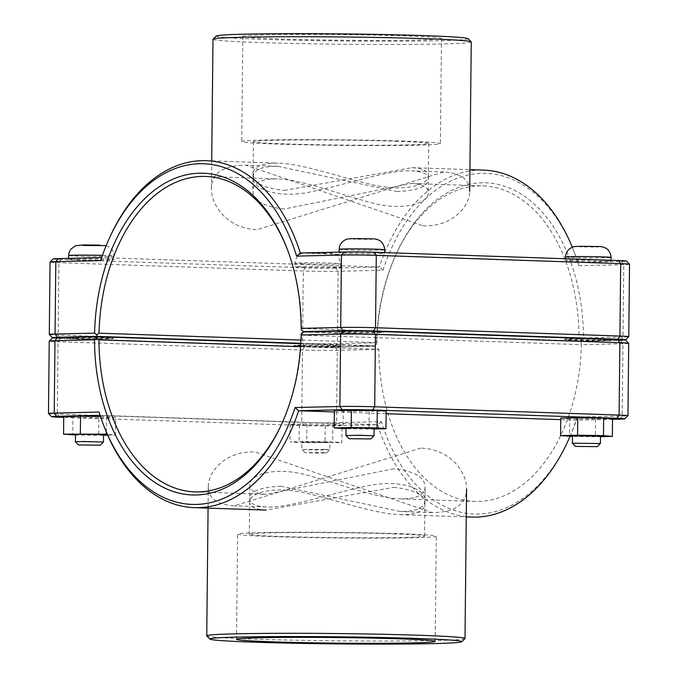 <?xml version="1.0" encoding="UTF-8"?>
<svg xmlns="http://www.w3.org/2000/svg" width="678" height="678" viewBox="0 0 678 678"><rect width="100%" height="100%" fill="white"/><g stroke="black" fill="none" stroke-linecap="round" stroke-linejoin="round"><path stroke-width="0.51" stroke-dasharray="3.39 2.54" d="M284.099 209.036C263.454 206.621 253.047 200.476 252.877 190.603C253.292 182.746 261.428 178.839 277.294 178.89C300.837 179.416 335.432 192.959 366.323 201.341C402.715 212.714 429.013 202.934 428.208 192.433C428.182 187.179 422.589 184.187 411.436 183.458L284.099 209.036M284.294 190.433L411.936 167.686C422.86 168.364 428.335 171.026 428.377 175.661C429.132 185.018 402.893 193.298 366.578 183.28C335.754 175.865 301.303 163.678 277.861 163.127C261.776 163.025 253.504 166.593 253.055 173.831C253.275 182.746 263.683 188.281 284.294 190.433M602.106 339.093A22.798 0.644 0.6 0 1 610.268 339.67A22.798 0.644 0.6 0 1 587.47 340.068A22.798 0.644 0.6 0 1 564.689 339.195A22.798 0.644 0.6 0 1 577.834 338.746A22.798 0.644 0.6 0 1 602.106 339.093M602.106 339.441A22.798 0.644 -179.4 0 0 577.834 339.102A22.798 0.644 -179.4 0 0 564.681 339.542A22.798 0.644 -179.4 0 0 587.47 340.424A22.798 0.644 -179.4 0 0 610.268 340.017A22.798 0.644 -179.4 0 0 602.106 339.441M602.937 260.403A22.798 0.644 -179.4 0 0 578.665 260.055A22.798 0.644 -179.4 0 0 565.511 260.505A22.798 0.644 -179.4 0 0 588.292 261.377A22.798 0.644 -179.4 0 0 611.098 260.979A22.798 0.644 -179.4 0 0 602.937 260.403M600.411 443.514L572.368 443.226M572.444 435.852L600.496 436.149M612.548 418.877L569.647 418.86L569.461 436.386M595.547 419.258L595.36 436.785L572.435 436.429M600.488 436.674L595.36 436.785M569.647 418.86L560.748 418.072M302.286 346.026A22.798 0.644 0.6 0 1 294.125 345.449A22.798 0.644 0.6 0 1 316.923 345.043A22.798 0.644 0.6 0 1 339.703 345.924A22.798 0.644 0.6 0 1 326.559 346.365A22.798 0.644 0.6 0 1 302.286 346.026M302.278 346.373A22.798 0.644 -179.4 0 0 326.55 346.721A22.798 0.644 -179.4 0 0 339.703 346.272A22.798 0.644 -179.4 0 0 316.914 345.399A22.798 0.644 -179.4 0 0 294.116 345.797A22.798 0.644 -179.4 0 0 302.278 346.373M303.108 267.335A22.798 0.644 -179.4 0 0 327.381 267.674A22.798 0.644 -179.4 0 0 340.534 267.234A22.798 0.644 -179.4 0 0 317.745 266.352A22.798 0.644 -179.4 0 0 294.947 266.759A22.798 0.644 -179.4 0 0 303.108 267.335M324.83 449.404L301.795 449.472L315.821 450.006L329.847 449.768L324.83 449.404M322.77 452.607L326.66 452.896L315.787 453.074L304.922 452.667L322.77 452.607M324.906 442.048L329.932 442.403L325.821 442.632L301.88 442.107L324.906 442.048M342.034 425.123L325.245 425.521L299.303 425.123L290.142 424.335L306.922 423.936L332.873 424.335L342.034 425.123L341.848 442.649L332.686 441.861L306.744 441.463L289.955 441.861L299.117 442.649L341.848 442.649M332.873 424.335L332.686 441.861M325.245 425.521L325.067 443.039M299.303 425.123L299.117 442.649M290.142 424.335L289.955 441.861M306.922 423.936L306.744 441.463M393.901 468.735L266.564 494.313C255.411 493.584 249.818 490.592 249.792 485.338C248.987 474.837 275.285 465.057 311.677 476.431C342.568 484.812 377.163 498.347 400.706 498.881C416.572 498.932 424.708 495.025 425.123 487.168C424.953 477.295 414.546 471.151 393.901 468.735M393.706 487.338C414.317 489.491 424.725 495.025 424.945 503.94C424.496 511.178 416.224 514.746 400.139 514.644C376.697 514.094 342.246 501.906 311.422 494.491C275.107 484.473 248.868 492.753 249.623 502.11C249.665 506.746 255.14 509.398 266.064 510.085L393.706 487.338M375.722 331.398A22.798 0.644 0.6 0 1 383.884 331.974A22.798 0.644 0.6 0 1 361.086 332.373A22.798 0.644 0.6 0 1 338.297 331.491A22.798 0.644 0.6 0 1 351.45 331.05A22.798 0.644 0.6 0 1 375.722 331.398M375.714 331.745A22.798 0.644 -179.4 0 0 351.441 331.406A22.798 0.644 -179.4 0 0 338.297 331.847A22.798 0.644 -179.4 0 0 361.077 332.729A22.798 0.644 -179.4 0 0 383.875 332.322A22.798 0.644 -179.4 0 0 375.714 331.745M376.544 252.708A22.798 0.644 -179.4 0 0 352.272 252.36A22.798 0.644 -179.4 0 0 339.119 252.801A22.798 0.644 -179.4 0 0 361.908 253.682A22.798 0.644 -179.4 0 0 384.706 253.284A22.798 0.644 -179.4 0 0 376.544 252.708M374.019 435.818L345.983 435.53M346.051 428.157L374.103 428.445M386.163 411.182L343.263 411.165L343.076 428.691M369.163 411.563L368.976 429.089L346.043 428.733M374.103 428.971L368.976 429.089M343.263 411.165L334.364 410.376M75.419 441.785L103.454 442.073M103.539 434.7L75.487 434.412M100.497 416.546L115.641 417.428L115.463 434.954L107.268 434.242M106.48 416.639L106.319 432.022M115.641 417.428L98.861 417.817L98.674 435.344L103.531 435.234M107.658 435.132L115.463 434.954M98.861 417.817L72.91 417.428L72.724 434.954M75.478 434.996L98.674 435.344M72.91 417.428L63.749 416.631M76.716 259.64A22.798 0.644 -179.4 0 0 100.988 259.979A22.798 0.644 -179.4 0 0 114.141 259.538A22.798 0.644 -179.4 0 0 91.352 258.657A22.798 0.644 -179.4 0 0 68.554 259.055A22.798 0.644 -179.4 0 0 76.716 259.64M75.894 338.678A22.798 0.644 -179.4 0 0 100.166 339.017A22.798 0.644 -179.4 0 0 113.311 338.576A22.798 0.644 -179.4 0 0 90.53 337.695A22.798 0.644 -179.4 0 0 67.732 338.102A22.798 0.644 -179.4 0 0 75.894 338.678M75.894 338.33A22.798 0.644 0.6 0 1 67.732 337.754A22.798 0.644 0.6 0 1 90.53 337.347A22.798 0.644 0.6 0 1 113.319 338.229A22.798 0.644 0.6 0 1 100.166 338.669A22.798 0.644 0.6 0 1 75.894 338.33M624.667 339.958A21.569 0.61 0.6 0 1 620.565 340.127L581.054 341.042L581.258 339.534L583.487 337.966L623.014 337.051A24.722 0.695 -179.4 0 0 628.769 336.686M287.455 249.665A157.804 101.225 91.9 0 1 287.794 250.538A157.804 101.225 91.9 0 1 301.566 328.499L301.371 330.017M629.54 264.284A24.722 0.695 0.6 0 1 623.768 264.674L578.944 265.708A170.424 109.319 -88.1 0 0 574.69 253.36A170.424 109.319 -88.1 0 0 477.38 173.585A170.424 109.319 -88.1 0 0 382.951 270.242L338.127 271.276A24.722 0.695 0.6 0 1 303.303 270.997L58.901 262.691A24.722 0.695 0.6 0 1 50.045 262.064M49.299 334.466A24.722 0.695 -179.4 0 0 58.139 335.068L302.541 343.382A24.722 0.695 -179.4 0 0 337.364 343.653L376.892 342.746A160.957 103.251 91.9 0 1 396.876 252.513A160.957 103.251 91.9 0 1 512.127 189.204A160.957 103.251 91.9 0 1 583.487 337.966M376.892 342.746L376.663 344.263L374.417 345.814L334.915 346.729A21.569 0.61 0.6 0 1 304.541 346.483L60.13 338.178A21.569 0.61 0.6 0 1 53.333 337.814M581.258 339.534L579.046 337.932A157.804 101.225 -88.1 0 0 483.1 185.891A157.804 101.225 -88.1 0 0 396.088 254.216A157.804 101.225 -88.1 0 0 376.502 342.61L376.663 344.263M301.566 328.499L579.046 337.932M376.502 342.61L300.939 340.042M300.769 343.314L374.417 345.814M581.054 341.042L309.719 331.813M110.455 235.842A173.585 111.345 -88.1 0 0 101.844 257.598L101.658 257.598M100.641 260.64L101.844 257.598L379.316 267.03A173.585 111.345 91.9 0 1 483.634 170.119M578.944 265.708L577.809 262.445L621.387 261.437A21.569 0.61 -179.4 0 0 626.404 261.081M382.951 270.242L379.316 267.03L335.737 268.039L338.127 271.276L337.364 343.653L334.915 346.729M572.308 247.267A173.585 111.345 91.9 0 1 574.02 251.606A173.585 111.345 91.9 0 1 577.809 262.445L300.337 253.004M53.248 258.92A21.569 0.61 -179.4 0 0 60.961 259.488L305.363 267.793A21.569 0.61 -179.4 0 0 335.737 268.039M628.709 343.331A24.722 0.695 0.6 0 1 622.946 343.712L581.393 344.67L581.054 341.39L620.556 340.475A21.569 0.61 -179.4 0 0 625.582 340.119M300.557 346.695L378.849 349.356A157.804 101.225 -88.1 0 0 474.795 501.398A157.804 101.225 -88.1 0 0 581.393 344.67L301.498 335.152A157.804 101.225 91.9 0 1 281.912 423.555A157.804 101.225 91.9 0 1 281.514 424.403M52.418 337.966A21.569 0.61 -179.4 0 0 60.13 338.525L304.532 346.839A21.569 0.61 -179.4 0 0 334.915 347.077L374.417 346.17L378.849 349.356L337.297 350.314A24.722 0.695 0.6 0 1 302.473 350.043L58.071 341.729A24.722 0.695 0.6 0 1 49.223 341.102M570.054 436.395A170.424 109.319 -88.1 0 0 577.359 417.131L622.184 416.097A24.722 0.695 -179.4 0 0 627.947 415.724M48.469 413.504A24.722 0.695 -179.4 0 0 57.316 414.114L301.718 422.419A24.722 0.695 -179.4 0 0 336.542 422.699L381.367 421.665A170.424 109.319 -88.1 0 0 568.334 440.225M301.337 333.508L301.498 335.152M303.583 331.957L581.054 341.39M99.056 412.063L100.191 415.326A173.585 111.345 -88.1 0 0 103.98 426.165M381.367 421.665L377.663 424.767L334.084 425.767A21.569 0.61 0.6 0 1 303.71 425.53L63.74 417.368M577.359 417.131L576.156 420.174A173.585 111.345 91.9 0 1 570.003 436.395M471.837 517.085A173.585 111.345 91.9 0 1 377.663 424.767L100.098 415.334M612.548 419.335L576.156 420.174L560.731 419.648M386.138 413.716L334.347 411.953M374.417 346.17L300.752 343.661M420.733 448.133L234.308 505.847C216.85 504.534 208.18 498.05 208.307 486.389C208.061 472.6 224.638 450.726 254.945 451.963L432.106 512.576C454.726 512.407 466.218 504.576 466.574 489.092C467.134 473.32 451.04 448.938 420.733 448.133M206.79 635.922A129.142 3.627 -179.4 0 0 252.979 639.091A129.142 3.627 -179.4 0 0 388.85 641.041A129.142 3.627 -179.4 0 0 464.955 638.625M400.706 533.696A99.335 2.797 0.6 0 1 436.276 536.213A99.335 2.797 0.6 0 1 336.915 537.968A99.335 2.797 0.6 0 1 237.614 534.137A99.335 2.797 0.6 0 1 294.93 532.205A99.335 2.797 0.6 0 1 400.706 533.696M393.215 533.874A87.665 2.466 0.6 0 1 424.606 536.095A87.665 2.466 0.6 0 1 374.027 537.798A87.665 2.466 0.6 0 1 280.667 536.476A87.665 2.466 0.6 0 1 249.284 534.256A87.665 2.466 0.6 0 1 299.862 532.552A87.665 2.466 0.6 0 1 393.215 533.874M281.201 486.27C260.547 486.999 250.038 491.169 249.657 498.771C249.69 503.517 255.199 506.237 266.166 506.932C287.743 508.339 328.771 494.109 363.391 486.753C399.918 477.837 425.962 489.041 424.979 500.601C424.53 507.949 416.292 511.585 400.257 511.492L281.201 486.27M216.231 36.027A125.981 3.543 -179.4 0 0 261.284 39.307A125.981 3.543 -179.4 0 0 397.045 41.205A125.981 3.543 -179.4 0 0 468.083 38.663M471.261 41.951A129.142 3.627 0.6 0 1 396.749 44.46A129.142 3.627 0.6 0 1 259.233 42.511A129.142 3.627 0.6 0 1 212.994 39.248M423.055 225.808C453.362 227.037 469.939 205.171 469.693 191.382C469.82 179.721 461.15 173.237 443.692 171.924L257.267 229.639C226.961 228.833 210.866 204.451 211.426 188.679C211.782 173.195 223.274 165.364 245.894 165.195L423.055 225.808M405.919 35.968A99.335 2.797 -179.4 0 0 300.142 34.468A99.335 2.797 -179.4 0 0 242.826 36.4A99.335 2.797 -179.4 0 0 342.127 40.231A99.335 2.797 -179.4 0 0 441.488 38.485A99.335 2.797 -179.4 0 0 405.919 35.968M396.8 191.501C417.453 190.772 427.962 186.603 428.343 179C428.31 174.254 422.801 171.534 411.834 170.839C390.257 169.432 349.229 183.662 314.609 191.018C278.082 199.934 252.038 188.73 253.021 177.161C253.47 169.822 261.708 166.186 277.743 166.279L396.8 191.501M397.333 141.295A87.665 2.466 -179.4 0 0 303.973 139.973A87.665 2.466 -179.4 0 0 253.394 141.677A87.665 2.466 -179.4 0 0 341.034 145.058A87.665 2.466 -179.4 0 0 428.716 143.516A87.665 2.466 -179.4 0 0 397.333 141.295M404.817 141.126A99.335 2.797 -179.4 0 0 299.04 139.626A99.335 2.797 -179.4 0 0 241.724 141.558A99.335 2.797 -179.4 0 0 341.026 145.389A99.335 2.797 -179.4 0 0 440.386 143.634A99.335 2.797 -179.4 0 0 404.817 141.126M565.545 256.996A22.798 0.644 -179.4 0 0 588.335 257.877A22.798 0.644 -179.4 0 0 611.132 257.471M596.326 246.538L597.86 247.038L580.571 246.902L579.037 246.402L596.326 246.538M303.142 263.827A22.798 0.644 0.6 0 1 294.981 263.25A22.798 0.644 0.6 0 1 317.779 262.852A22.798 0.644 0.6 0 1 340.568 263.725A22.798 0.644 0.6 0 1 327.415 264.174A22.798 0.644 0.6 0 1 303.142 263.827M310.007 253.157L327.296 253.292L325.762 252.792L308.473 252.657L310.007 253.157M339.161 249.301A22.798 0.644 -179.4 0 0 361.942 250.182A22.798 0.644 -179.4 0 0 384.74 249.775M369.942 238.842L371.468 239.342L354.179 239.207L352.653 238.698L369.942 238.842M102.437 255.352A22.798 0.644 0.6 0 1 114.175 256.03A22.798 0.644 0.6 0 1 101.03 256.47A22.798 0.644 0.6 0 1 76.758 256.131A22.798 0.644 0.6 0 1 68.597 255.555M620.565 340.127L623.014 337.051L623.768 264.674L621.387 261.437M304.541 346.483L302.541 343.382L303.303 270.997L305.363 267.793M60.13 338.178L58.139 335.068L58.901 262.691L60.961 259.488M620.556 340.475L622.946 343.712L622.184 416.097L619.734 419.165M334.915 347.077L337.297 350.314L336.542 422.699L334.084 425.767M60.13 338.525L58.071 341.729L57.316 414.114L59.308 417.216M304.532 346.839L302.473 350.043L301.718 422.419L303.71 425.53M253.055 173.831L252.877 190.603M428.386 175.661L428.208 192.433M611.098 260.979L611.098 260.293M565.511 260.505L565.528 258.742M340.534 267.234L340.568 263.725C338.924 258.208 340.136 253.479 326.855 252.826C317.745 252.597 302.888 252.233 301.93 253.453C297.6 255.259 295.277 258.521 294.981 263.25L294.947 266.759M326.66 452.896L329.847 449.768L329.932 442.403M304.922 452.667L301.803 449.48L301.88 442.107M424.945 503.94L425.123 487.168M249.614 502.11L249.792 485.338M384.706 253.284L384.714 252.597M339.119 252.801L339.127 252.114M106.132 245.673L109.658 247.275L112.09 249.631L113.675 252.708L114.141 259.538M68.563 258.369L68.554 259.055M287.794 250.538L287.125 248.775M396.088 254.216L396.876 252.513M205.629 176.458L277.294 178.89M411.436 183.45L483.1 185.891M574.69 253.36L574.02 251.606M206.163 160.686L277.861 163.118M411.936 167.678L469.922 169.653M194.9 491.881L266.564 494.313M400.706 498.881L474.795 501.398M281.912 423.555L281.124 425.259M400.139 514.644L466.286 516.899M208.307 486.389L208.078 508.119M435.174 641.371L436.276 536.213M236.512 639.286L237.614 534.137M424.606 536.095L424.979 500.61M249.284 534.256L249.657 498.771M432.106 512.576L400.257 511.492M266.166 506.932L234.308 505.856M211.714 160.872L211.426 188.679M253.394 141.677L253.021 177.161M428.716 143.516L428.343 179M242.826 36.4L241.724 141.558M441.488 38.485L440.386 143.634M443.692 171.915L411.834 170.839M277.743 166.279L245.894 165.195"/><path stroke-width="1.02" d="M575.495 446.412L597.225 446.632L575.495 446.412L572.368 443.209L600.411 443.514L600.496 436.149L572.444 435.852L572.368 443.209M572.435 436.429L560.57 435.598L577.571 435.208L603.471 435.615L612.37 436.403L600.488 436.674M560.57 435.598L560.748 418.072L577.758 417.682L603.649 418.089L612.548 418.877L612.37 436.403M603.649 418.089L603.471 435.615M577.758 417.682L577.571 435.208M349.102 438.708L345.975 435.513L360.01 435.268L374.027 435.81L370.832 438.937L349.102 438.708L370.832 438.937M374.027 435.81L374.103 428.445L360.086 427.903L346.051 428.157L345.975 435.513M346.043 428.733L334.178 427.894L351.179 427.513L377.078 427.911L385.977 428.699L374.103 428.971M334.178 427.894L334.364 410.376L377.265 410.385L386.163 411.182L385.977 428.699M377.265 410.385L377.078 427.911M351.365 409.987L351.179 427.513M100.268 445.192L103.463 442.064L83.504 441.497L75.411 441.768L78.538 444.963L100.268 445.192L78.538 444.963M75.411 441.768L75.487 434.412L83.58 434.14L103.539 434.7L103.463 442.064M106.319 432.022L106.302 434.166L63.562 434.157L75.478 434.996M107.268 434.242L106.302 434.166M103.531 435.234L107.658 435.132M80.351 433.767L80.538 416.241L63.749 416.631L63.562 434.157M80.538 416.241L100.497 416.546M625.582 339.805L628.769 336.686A24.722 0.695 -179.4 0 0 628.777 336.669A24.722 0.695 -179.4 0 0 619.929 336.042L375.527 327.728A24.722 0.695 -179.4 0 0 340.703 327.457L301.176 328.364L301.371 330.017L303.583 331.601L343.085 330.695A21.569 0.61 0.6 0 1 373.468 330.932L617.87 339.246A21.569 0.61 0.6 0 1 625.582 339.805A21.569 0.61 0.6 0 1 624.667 339.958M53.333 337.814A21.569 0.61 0.6 0 1 52.418 337.644A21.569 0.61 0.6 0 1 57.444 337.297L96.946 336.381L96.776 334.746L99.03 333.178A157.804 101.225 91.9 0 1 205.629 176.458A157.804 101.225 91.9 0 1 287.455 249.665M96.776 334.746L94.581 333.144L55.054 334.059A24.722 0.695 -179.4 0 0 49.291 334.44A24.722 0.695 -179.4 0 0 49.299 334.466L52.418 337.644M301.176 328.364A160.957 103.251 -88.1 0 0 287.125 248.775A160.957 103.251 -88.1 0 0 172.746 179.289A160.957 103.251 -88.1 0 0 94.581 333.144M101.658 257.598L58.266 258.606A21.569 0.61 -179.4 0 0 53.248 258.92L50.053 262.039A24.722 0.695 0.6 0 1 50.053 262.039A24.722 0.695 0.6 0 1 55.816 261.674L100.641 260.64A170.424 109.319 91.9 0 1 109.667 237.546A170.424 109.319 91.9 0 1 296.633 256.106L341.458 255.072A24.722 0.695 0.6 0 1 376.282 255.352L620.684 263.657A24.722 0.695 0.6 0 1 629.531 264.267A24.722 0.695 0.6 0 1 629.54 264.284L628.777 336.669M300.939 340.042L99.03 333.178M96.946 336.381L300.769 343.314M309.719 331.813L303.583 331.601M296.633 256.106L300.337 253.004A173.585 111.345 -88.1 0 0 206.163 160.686A173.585 111.345 -88.1 0 0 110.455 235.842L109.667 237.546M469.922 169.653L483.634 170.119A173.585 111.345 91.9 0 1 572.308 247.267M629.531 264.267L626.404 261.081A21.569 0.61 -179.4 0 0 618.692 260.555L374.29 252.241A21.569 0.61 -179.4 0 0 343.916 252.004L300.337 253.004M628.701 343.305L625.582 340.119A21.569 0.61 -179.4 0 0 617.87 339.593L619.861 342.704A24.722 0.695 0.6 0 1 628.701 343.305A24.722 0.695 0.6 0 1 628.709 343.331L627.955 415.707A24.722 0.695 -179.4 0 0 619.099 415.08L374.697 406.775A24.722 0.695 -179.4 0 0 339.873 406.495L295.049 407.529A170.424 109.319 91.9 0 1 200.62 504.186A170.424 109.319 91.9 0 1 103.31 424.411A170.424 109.319 91.9 0 1 99.056 412.063L54.232 413.097A24.722 0.695 -179.4 0 0 48.46 413.487A24.722 0.695 -179.4 0 0 48.469 413.504L49.223 341.102A24.722 0.695 0.6 0 1 49.231 341.085A24.722 0.695 0.6 0 1 54.986 340.72L94.513 339.805A160.957 103.251 -88.1 0 0 165.873 488.567A160.957 103.251 -88.1 0 0 281.124 425.259A160.957 103.251 -88.1 0 0 301.108 335.025L340.636 334.11A24.722 0.695 0.6 0 1 375.459 334.39L619.861 342.704L619.099 415.08L617.039 418.284A21.569 0.61 0.6 0 1 624.752 418.851A21.569 0.61 0.6 0 1 619.734 419.165L612.548 419.335M617.87 339.593L373.459 331.288A21.569 0.61 -179.4 0 0 343.085 331.042L303.583 331.957L301.337 333.508L301.108 335.025M281.514 424.403A157.804 101.225 91.9 0 1 194.9 491.881A157.804 101.225 91.9 0 1 98.954 339.839L300.557 346.695M570.003 436.395A173.585 111.345 91.9 0 1 567.545 441.929L568.334 440.225A170.424 109.319 -88.1 0 0 570.054 436.395M624.752 418.851L627.947 415.724A24.722 0.695 -179.4 0 0 627.955 415.707M94.513 339.805L96.742 338.237L96.946 336.729L57.435 337.644A21.569 0.61 -179.4 0 0 52.418 337.966L49.231 341.085M98.954 339.839L96.742 338.237M103.31 424.411L103.98 426.165A173.585 111.345 -88.1 0 0 194.366 507.653A173.585 111.345 -88.1 0 0 298.684 410.741L342.263 409.732A21.569 0.61 0.6 0 1 372.637 409.978L617.039 418.284M295.049 407.529L298.684 410.741L334.347 411.953M567.545 441.929A173.585 111.345 91.9 0 1 471.837 517.085L466.286 516.899M63.74 417.368L59.308 417.216A21.569 0.61 0.6 0 1 51.596 416.69A21.569 0.61 0.6 0 1 56.613 416.334L100.098 415.334M560.731 419.648L386.138 413.716M300.752 343.661L96.946 336.729M254.97 642.202A125.981 3.543 0.6 0 1 209.917 639.108A125.981 3.543 0.6 0 1 335.881 636.786A125.981 3.543 0.6 0 1 461.769 641.744A125.981 3.543 0.6 0 1 387.519 644.1A125.981 3.543 0.6 0 1 254.97 642.202M399.605 638.854A99.335 2.797 0.6 0 1 435.174 641.371A99.335 2.797 0.6 0 1 335.813 643.125A99.335 2.797 0.6 0 1 236.512 639.286A99.335 2.797 0.6 0 1 293.828 637.362A99.335 2.797 0.6 0 1 399.605 638.854M461.769 641.744L464.955 638.625A129.142 3.627 -179.4 0 0 465.006 638.523A129.142 3.627 -179.4 0 0 335.915 633.54A129.142 3.627 -179.4 0 0 206.739 635.82A129.142 3.627 -179.4 0 0 206.79 635.922L209.917 639.108M471.21 41.85L468.083 38.663A125.981 3.543 -179.4 0 0 342.195 33.9A125.981 3.543 -179.4 0 0 216.231 36.027L213.045 39.146A129.142 3.627 0.6 0 1 342.161 36.968A129.142 3.627 0.6 0 1 471.21 41.85A129.142 3.627 0.6 0 1 471.261 41.951L469.693 191.382M211.714 160.872L212.994 39.248A129.142 3.627 0.6 0 1 213.045 39.146M602.971 256.894A22.798 0.644 -179.4 0 0 578.698 256.555A22.798 0.644 -179.4 0 0 565.545 256.996C565.85 252.267 568.164 249.004 572.495 247.199C573.529 246.004 587.156 246.334 596.572 246.538C606.361 245.978 610.276 250.301 611.132 257.471A22.798 0.644 -179.4 0 0 602.971 256.894M376.578 249.199A22.798 0.644 -179.4 0 0 352.306 248.86A22.798 0.644 -179.4 0 0 339.161 249.301C339.458 244.572 341.771 241.309 346.111 239.504C347.144 238.309 360.772 238.631 370.188 238.842C379.977 238.275 383.892 242.597 384.74 249.775A22.798 0.644 -179.4 0 0 376.578 249.199M106.132 245.673L84.013 244.919L75.538 245.758L70.826 249.182L69.173 252.224L68.597 255.555A22.798 0.644 0.6 0 1 102.437 255.352M83.614 245.461L100.903 245.597L99.378 245.097L82.089 244.961L83.614 245.461M343.085 330.695L340.703 327.457L341.458 255.072L343.916 252.004M373.468 330.932L375.527 327.728L376.282 255.352L374.29 252.241M617.87 339.246L619.929 336.042L620.684 263.657L618.692 260.555M57.444 337.297L55.054 334.059L55.816 261.674L58.266 258.606M373.459 331.288L375.459 334.39L374.697 406.775L372.637 409.978M343.085 331.042L340.636 334.11L339.873 406.495L342.263 409.732M56.613 416.334L54.232 413.097L54.986 340.72L57.435 337.644M611.098 260.293L611.132 257.471M565.528 258.742L565.545 256.996M597.225 446.632L600.411 443.514M384.714 252.597L384.74 249.775M339.127 252.114L339.161 249.301M68.597 255.555L68.563 258.369M50.045 262.064L49.291 334.44M51.596 416.69L48.469 413.504M194.366 507.653L266.064 510.093M208.078 508.119L206.739 635.82M466.574 489.092L465.006 638.523"/></g></svg>

